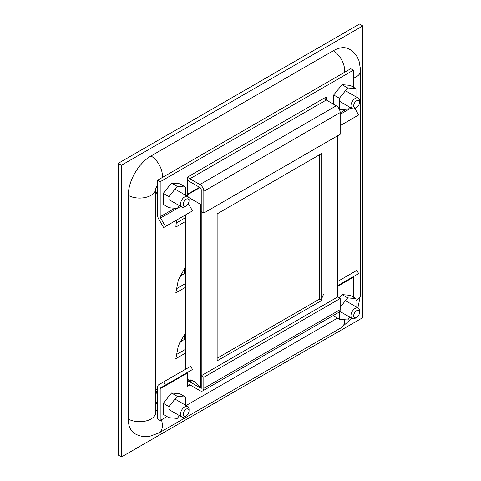 <?xml version="1.0" encoding="UTF-8"?>
<svg xmlns="http://www.w3.org/2000/svg" width="481" height="481" viewBox="0 0 481 481"><rect width="100%" height="100%" fill="white"/><g stroke="black" fill="none" stroke-linecap="round" stroke-linejoin="round"><path stroke-width="0.72" d="M121.501 165.236L362.77 25.938L362.77 317.652L121.501 456.95L121.501 165.236L118.23 163.348L118.23 455.062L121.501 456.95M176.605 220.07L175.818 227.062L185.317 221.579M185.317 267.189L178.349 279.924L175.818 292.881L185.317 287.397M185.317 333.008L178.349 345.737L175.818 358.7L185.317 353.21M118.23 163.348L359.499 24.05L362.77 25.938M176.076 223.136L185.317 217.797M176.076 288.955L185.317 283.616M185.317 273.07L184.271 273.671A33.58 19.384 0 0 0 179.461 277.182M176.076 354.768L185.317 349.434M185.317 338.883L184.271 339.49A33.58 19.384 0 0 0 179.461 343.001M186.141 205.91L184.776 206.698A6.043 3.487 -60 0 1 181.752 206.998A6.043 3.487 -60 0 1 180.501 204.233A6.043 3.487 -60 0 1 183.141 198.154A6.043 3.487 -60 0 1 187.794 196.531A6.043 3.487 -60 0 1 189.045 199.296L189.045 200.872A4.113 2.375 -60 0 1 186.141 205.91A4.113 2.375 -60 0 1 183.231 204.233A4.113 2.375 -60 0 1 186.141 199.194A4.113 2.375 -60 0 1 189.045 200.872M157.594 193.416A8.033 4.642 -60 0 1 155.706 193.825M356.589 317.448L355.225 318.23A6.043 3.487 -60 0 1 352.206 318.53A6.043 3.487 -60 0 1 350.956 315.764A6.043 3.487 -60 0 1 353.589 309.686A6.043 3.487 -60 0 1 358.249 308.068A6.043 3.487 -60 0 1 359.499 310.834L359.499 312.409A4.113 2.375 -60 0 1 356.589 317.448A4.113 2.375 -60 0 1 353.679 315.764A4.113 2.375 -60 0 1 356.589 310.726A4.113 2.375 -60 0 1 359.499 312.409M323.725 294.276A8.033 4.642 120 0 0 321.681 300.493L321.681 153.529L217.135 213.889L217.135 360.846L321.681 300.493L319.408 299.182L217.135 358.225M356.589 107.504L355.225 108.291A6.043 3.487 -60 0 1 352.206 108.592A6.043 3.487 -60 0 1 350.956 105.82A6.043 3.487 -60 0 1 353.589 99.741A6.043 3.487 -60 0 1 358.249 98.124A6.043 3.487 -60 0 1 359.499 100.89L359.499 102.465A4.113 2.375 -60 0 1 356.589 107.504A4.113 2.375 -60 0 1 353.679 105.82A4.113 2.375 -60 0 1 356.589 100.782A4.113 2.375 -60 0 1 359.499 102.465M186.141 415.855L184.776 416.642A6.043 3.487 -60 0 1 181.752 416.943A6.043 3.487 -60 0 1 180.501 414.177A6.043 3.487 -60 0 1 183.141 408.092A6.043 3.487 -60 0 1 187.794 406.475A6.043 3.487 -60 0 1 189.045 409.241L189.045 410.816A4.113 2.375 -60 0 1 186.141 415.855A4.113 2.375 -60 0 1 183.231 414.177A4.113 2.375 -60 0 1 186.141 409.139A4.113 2.375 -60 0 1 189.045 410.816M157.594 403.361A8.033 4.642 -60 0 1 155.706 403.769M157.594 391.991A6.043 3.487 120 0 0 155.706 394.035M155.706 392.117A8.033 4.642 -60 0 1 157.594 390.35M157.594 388.714A8.033 4.642 120 0 0 155.706 389.905M161.424 419.787A16.071 9.277 60 0 1 162.368 425.565A16.071 9.277 60 0 1 159.037 432.918L149.735 436.309L145.058 436.604C141.456 436.471 138.077 435.509 134.933 433.718A32.143 18.555 -60 0 1 128.277 419.005L128.277 195.364A32.143 18.555 -60 0 1 151.004 155.994L333.273 50.764A32.143 18.555 -60 0 1 349.338 49.17C352.471 51.01 355.002 53.457 356.92 56.517L358.988 60.696L360.702 70.448A16.071 9.277 180 0 1 353.361 78.241M185.522 195.22L185.522 187.079L177.23 186.345L168.933 196.669L168.933 207.738L177.23 208.471L179.473 205.682M177.23 186.345L171.549 183.069L179.84 183.796L185.522 187.079M168.933 196.669L163.251 193.386L163.251 204.461L168.933 207.738M163.251 193.386L171.549 183.069M185.522 405.164L185.522 397.017L177.23 396.29L168.933 406.607L168.933 417.682L177.23 418.41L179.473 415.62M177.23 396.29L171.549 393.013L179.84 393.741L185.522 397.017M168.933 406.607L163.251 403.331L163.251 414.406L168.933 417.682M163.251 403.331L171.549 393.013M355.976 96.813L355.976 88.666L347.679 87.939L339.388 98.256L339.388 109.331L347.679 110.059L349.921 107.269M347.679 87.939L341.997 84.656L350.294 85.384L355.976 88.666M333.706 104.317L333.706 94.979L339.388 98.256M333.706 94.979L341.997 84.656M355.976 306.752L355.976 298.611L347.679 297.883L340.175 307.215M339.388 311.916L339.388 319.276L347.679 320.003L349.921 317.213M347.679 297.883L341.997 294.6L350.294 295.328L355.976 298.611M333.706 315.259L333.706 315.993L339.388 319.276M339.267 297.998L341.997 294.6M319.408 154.846L319.408 299.182M201.226 204.702L201.226 388.401L200.775 388.143L200.775 204.443L201.226 204.702M337.59 297.03L337.59 135.792M188.642 197.438L200.775 204.443L201.232 204.178M187.229 379.461L195.076 381.71L200.601 387.812M185.774 369.143L185.774 214.773M187.229 194.937L200 187.566M185.317 369.402L185.317 215.037M187.229 194.414L199.549 187.301M163.636 381.926L165.464 385.095L192.514 369.48L190.68 366.306L158.736 384.752A5.525 3.193 60 0 0 157.594 387.283L157.594 419.005L160.185 420.496L166.997 416.564M187.62 372.306A1.864 1.076 -120 0 0 187.229 373.16L160.185 388.78A1.864 1.076 60 0 1 160.57 387.926L165.464 385.095M187.229 384.83L188.594 385.618L187.229 386.405L187.229 373.16M190.26 379.798L187.229 381.547A5.525 3.193 60 0 1 189.911 381.866L199.916 387.638L200.367 387.379M337.59 285.72L358.646 273.569L356.812 270.394L337.59 281.493M353.745 276.395A1.864 1.076 -120 0 0 353.361 277.248L353.361 297.102M186.135 405.513L337.446 318.157M160.185 388.78L160.185 420.496M340.175 298.527L337.584 297.03L201.232 375.751L203.824 377.248L340.175 298.527L340.175 309.65L203.824 388.377L203.824 377.248M189.911 384.86L188.594 385.618A1.864 1.076 60 0 1 188.979 384.764A1.864 1.076 60 0 1 189.911 384.86L199.916 390.632A5.525 3.193 -120 0 0 202.675 390.909L339.033 312.181A5.525 3.193 -120 0 0 340.175 309.65M202.675 390.909A5.525 3.193 -120 0 0 203.824 388.377M201.232 375.751L201.232 386.88M200.775 387.77A1.864 1.076 60 0 1 199.916 387.638M187.229 196.206L187.229 177.255L326.31 96.952L326.31 100.048M353.361 87.157L353.361 70.208L160.185 181.74L160.185 216.715L174.831 208.261M324.952 97.739A1.864 1.076 -120 0 0 326.268 100.024L336.267 105.796L199.916 184.524L189.911 178.746A1.864 1.076 -120 0 1 188.594 176.467M160.185 181.74L157.594 180.243L157.594 215.223A5.525 3.193 -120 0 0 158.736 219.071L163.636 227.555L192.514 210.882L188.293 203.565M165.464 226.497L160.57 218.013A1.864 1.076 60 0 1 160.185 216.715M157.594 180.243L350.769 68.717L353.361 70.208M340.175 125.631L358.646 114.971L354.894 108.465M199.916 184.524A5.525 3.193 60 0 1 203.824 191.294L203.824 213.023L201.232 211.526L201.232 189.797A1.864 1.076 60 0 0 199.916 187.512L189.911 181.74A5.525 3.193 60 0 1 187.229 178.962M203.824 191.294L340.175 112.566A5.525 3.193 -120 0 0 336.267 105.796M340.175 112.566L340.175 134.295L203.824 213.023M184.908 267.749A33.58 19.384 -120 0 0 184.271 273.671M184.908 333.561A33.58 19.384 -120 0 0 184.271 339.49M159.037 432.918L341.306 327.687A16.071 9.277 -120 0 0 344.637 320.334A16.071 9.277 -120 0 0 344.624 319.733M355.976 300.661A16.071 9.277 -0 0 0 360.702 294.089L357.888 307.858M128.277 419.005A16.071 9.277 -0 0 0 145.785 421.013A16.071 9.277 -0 0 0 155.706 412.439L155.706 188.811A16.071 9.277 180 0 1 145.779 197.372A16.071 9.277 180 0 1 128.277 195.364M155.706 409.776A16.071 9.277 60 0 1 157.594 412.121M151.004 155.994A16.071 9.277 60 0 1 162.235 177.561M344.51 72.33A16.071 9.277 -120 0 0 333.273 50.764M189.911 381.866L192.43 380.417M353.361 277.248L337.59 286.351M340.175 112.801L345.286 109.848M326.268 100.024L189.911 178.746M180.706 206.391L177.333 208.339M177.122 208.459L160.57 218.013M351.154 107.984L347.787 109.927M347.571 110.053L340.175 114.322M181.752 206.998L168.933 199.597M157.594 193.049L155.706 191.961M187.794 196.531L174.988 189.135M352.206 318.53L339.796 311.369M358.249 308.068L345.436 300.673M352.206 108.592L339.388 101.184M358.249 98.124L345.436 90.729M181.752 416.943L168.933 409.541M157.594 402.994L155.706 401.906M187.794 406.475L174.988 399.08M341.306 327.687L351.851 318.326M157.594 184.554L155.706 188.799M360.702 70.448L360.702 294.089"/></g></svg>
